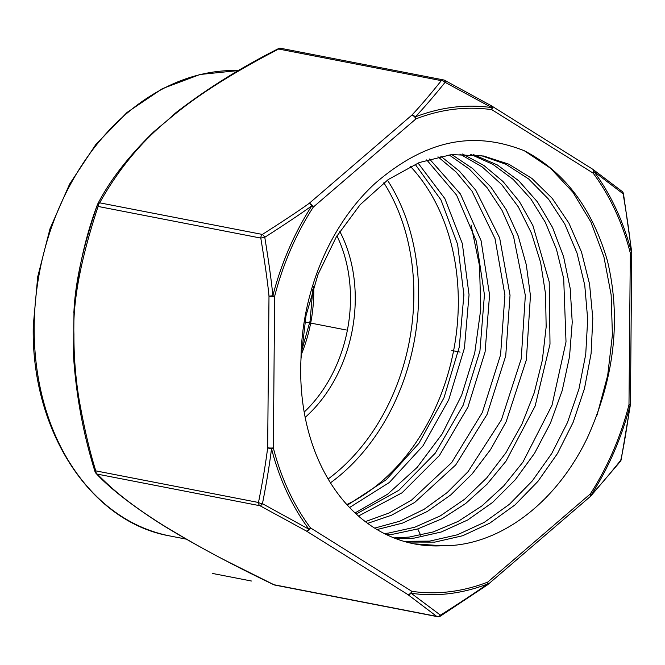 <?xml version="1.0" encoding="UTF-8"?>
<svg xmlns="http://www.w3.org/2000/svg" width="665" height="665" viewBox="0 0 665 665"><rect width="100%" height="100%" fill="white"/><g stroke="black" fill="none" stroke-linecap="round" stroke-linejoin="round"><path stroke-width="1" d="M459.914 154.056L482.108 166.849L501.726 184.612L518.326 206.906L531.435 233.132L540.62 262.476L545.566 294.055L546.156 326.947L542.341 360.197L534.236 392.799L521.967 424.029L505.949 452.715L486.738 477.919L464.702 499.182L440.338 515.874L414.628 527.27L388.402 533.097L384.187 533.513M386.598 534.702L393.564 534.103L417.736 528.933L442.217 518.667L465.608 503.563L487.021 484.228L505.982 461.211L535.142 406.049L550.005 344.138L549.207 281.835L532.939 225.635L519.506 201.736L503.039 181.537L483.945 165.502L462.599 154.014M470.571 154.288L492.964 164.405L513.205 179.425L530.795 198.885L545.358 222.351L556.447 249.234L563.696 278.593L566.015 341.877L551.992 405.309L522.906 462.15L503.754 485.899L482.017 505.849L458.185 521.402L433.214 531.942L409.033 537.104L393.913 537.902M396.373 538.85L414.195 538.11L441.277 531.992L467.736 519.964L492.715 502.341L515.167 479.889L534.569 453.281L550.437 423.14L562.224 390.53L569.539 356.573L572.232 322.234L570.213 288.56L563.587 256.682L552.515 227.405L537.42 201.869L518.85 180.872L497.245 164.895L473.214 154.504M481.044 155.535L505.907 164.263L528.65 178.96L548.509 199.126L564.818 224.122L577.037 253.124L584.751 285.185L587.685 319.283L585.732 354.287L578.932 389.075L567.478 422.508L551.742 453.505L532.191 481.053L509.457 504.261L484.253 522.374L457.37 534.793L429.665 541.119L403.83 541.335M406.332 542.042L434.819 542.116L462.699 535.732L489.739 523.18L515.067 504.868L537.885 481.418L557.453 453.58L573.155 422.292L584.485 388.568L591.102 353.531L592.806 318.319L589.564 284.105L581.493 252.01L568.883 223.083L552.166 198.286L531.909 178.436L508.8 164.18L483.613 156.001L451.51 154.596L419.183 162.576L388.219 179.55L360.139 204.72L336.34 236.881L317.986 274.479L306.008 315.725L301.004 358.643A196.99 149.11 101 0 0 414.237 543.87A196.99 149.11 101 0 0 442.217 545.782L413.913 543.812M426.681 159.883L456.564 195.086L476.398 241.329L484.436 294.853L479.931 350.987L463.139 405.251L435.309 453.123L398.875 490.288L356.232 514.037M415.126 164.255L440.937 199.857L457.611 244.371L463.904 294.786L459.266 347.13L443.971 397.82L418.9 443.339L386.174 479.781L347.379 505.176M346.831 504.577A196.99 149.11 101 0 0 453.871 349.275A196.99 149.11 101 0 0 410.413 166.4M355.043 512.939L387.629 494.195L417.121 467.445L442.183 433.921L461.685 395.143L474.744 352.891L480.778 309.109L479.523 265.8L471.053 224.986M349.566 507.52L389.333 482.491L422.998 445.824L448.742 399.732L464.428 348.119L469.049 294.819L462.333 243.606L444.868 198.586L418.036 163.033M358.485 516.048L402.042 492.807L439.407 455.517L467.927 407.096L485.093 351.96L489.565 294.894L481.069 240.639L460.438 194.014L429.524 158.993M437.977 156.79L456.132 172.019L471.951 191.071L495.026 238.635L504.918 295.06L500.579 354.861L482.308 412.549L451.693 462.566L411.56 500.088L388.842 513.106L365.326 521.643M367.637 523.363L391.527 515.234L414.677 502.466L455.741 464.918L487.054 414.436L505.733 355.916L510.03 295.21L499.673 238.07L475.766 190.173L459.465 171.213L440.77 156.208M449.058 154.879L469.34 169.093L487.121 187.73L501.992 210.323L513.521 236.316L525.342 295.484L521.219 358.842L501.418 419.839L467.985 471.759L447.196 492.557L424.17 509.265L399.698 521.235L374.653 528.11M377.013 529.556L402.433 523.139L427.287 511.485L450.77 494.901L472.017 474.062L490.595 449.515L506.165 421.71L526.356 359.915L530.446 295.667L526.298 264.737L518.143 235.826L506.206 209.625L490.886 187.006L472.624 168.511L451.793 154.571M301.004 358.643C301.744 292.924 329.616 225.044 375.06 183.424C432.416 133.864 481.094 133.707 524.294 150.747C564.552 171.67 592.274 208.419 607.469 260.979C621.26 318.693 614.527 377.712 587.262 438.036C554.477 506.065 496.605 546.514 442.217 545.782M597.079 415.043L607.685 375.426L612.415 334.861L611.143 294.844L603.911 256.848L591.027 222.251L572.981 192.343L550.454 168.212L524.294 150.747M628.99 404.727L630.096 405.11A4.023 1.155 7.4 0 0 630.395 404.744A4.023 4.023 0 0 0 630.428 404.262A4.023 0.623 -179.5 0 1 628.982 404.727L630.312 253.091A4.023 0.623 0.5 0 0 631.75 252.625A4.023 4.023 0 0 0 631.725 252.16L631.434 252.218A246.208 186.366 101 0 0 593.945 171.578L623.105 193.789C626.97 216.399 629.755 235.876 631.434 252.21A4.023 1.397 165.6 0 1 630.312 253.091A244.196 184.845 101 0 0 593.122 173.108A4.023 2.161 -36.7 0 0 593.945 171.578A4.023 3.026 -54.3 0 0 592.906 169.351M95.976 473.289A4.023 3.616 -44 0 0 97.298 474.12A4.023 3.042 -79 0 1 95.785 470.87A4.023 0.798 163.4 0 0 95.012 471.635A4.023 4.023 0 0 0 95.976 473.289C108.852 487.295 129.259 503.413 157.189 521.651L166.849 527.702C198.228 546.613 233.881 565.616 273.789 584.726A4.023 4.023 0 0 0 274.778 585.059A4.023 3.042 -79 0 1 273.972 584.735A4.023 0.898 115.9 0 1 273.789 584.726M97.481 204.546A4.023 1.92 19.6 0 0 97.389 204.729A4.023 1.92 19.6 0 0 98.096 206.449A4.023 3.042 -79 0 1 99.667 202.825C117.888 170.298 140.049 143.175 166.15 121.454L176.017 112.585C206.591 88.977 240.688 67.68 278.311 48.703L278.643 49.019C208.577 85.444 180.34 109.534 166.15 121.454L154.039 131.529C128.761 156.017 109.966 180.223 97.647 204.147A4.023 3.059 -151.4 0 0 97.481 204.546C83.308 246.017 75.478 281.328 73.99 310.464L73.574 357.263M622.041 191.37A4.023 3.267 128.5 0 1 623.105 193.789L623.487 193.823A4.023 4.023 0 0 0 622.024 191.362L592.889 169.342A4.023 3.026 -54.3 0 0 592.764 169.259M620.778 460.188C609.697 474.103 599.813 485.716 591.119 495.026A246.208 186.366 101 0 0 630.096 405.126C626.638 429.49 623.537 447.853 620.778 460.188A4.023 2.668 38.4 0 1 620.37 461.419A4.023 4.023 0 0 0 621.16 459.731A4.023 1.446 -168.5 0 1 620.778 460.188M487.636 583.961C475.716 592.407 459.989 602.798 440.454 615.15L411.161 593.246A4.023 2.627 -81.7 0 0 411.835 591.326A4.023 2.519 122.1 0 1 407.687 594.452A4.023 3.026 -54.3 0 0 411.161 593.246A246.208 186.366 -79 0 0 487.636 583.953M444.42 80.266A4.023 3.042 101 0 0 443.621 79.941A4.023 4.023 0 0 1 444.735 80.34L491.194 105.669A4.023 1.937 119.3 0 1 491.792 107.622A246.208 186.366 -79 0 0 415.317 116.907A4.023 2.411 -137.2 0 0 411.868 115.128A4.023 1.895 49.3 0 1 415.957 118.885A4.023 2.369 -111.1 0 0 415.317 116.907C423.78 107.954 433.713 96.433 445.101 82.335L491.792 107.622A4.023 2.627 98.3 0 1 491.809 109.675A4.023 2.519 -57.9 0 0 491.36 105.76A4.023 2.519 -57.9 0 0 491.26 105.71M309.017 529.282A4.023 1.937 119.3 0 1 306.365 531.019A4.023 2.519 -57.9 0 0 310.513 527.894A4.023 2.161 143.3 0 1 309.009 529.282L262.451 503.696A4.023 1.446 -168.5 0 1 258.477 502.482C262.575 482.083 265.634 463.854 267.671 447.794L268.993 296.149A4.023 0.623 0.5 0 0 274.653 296.274L272.85 295.759C271.611 282.243 268.918 262.758 264.778 237.297C285.601 223.93 301.278 213.44 311.827 205.834A246.208 186.366 101 0 0 272.85 295.759L268.993 296.149C267.729 282.741 264.994 263.382 260.788 238.07L264.778 237.297A4.023 0.981 -122.2 0 0 262.359 234.437A4.023 3.042 101 0 0 260.788 238.07L98.096 206.449C80.673 259.408 72.618 301.985 73.931 334.187C73.815 356.141 75.544 377.969 79.135 399.682C84.023 427.279 89.576 451.011 95.785 470.87L258.477 502.482A4.023 3.042 101 0 0 259.99 505.741A4.023 1.579 -62 0 0 262.451 503.696C266.49 483.189 269.516 464.843 271.519 448.651A246.208 186.366 101 0 0 308.992 529.265M590.495 496.323A4.023 2.411 -137.2 0 0 590.695 496.148A4.023 2.411 -137.2 0 0 591.119 495.026A4.023 1.23 -147.1 0 0 590.321 493.92A4.023 1.895 49.3 0 1 590.362 496.464A4.023 4.023 0 0 0 590.695 496.148L620.37 461.419M487.528 584.801A4.023 1.895 -130.7 0 0 487.719 584.668A4.023 1.895 -130.7 0 0 487.686 582.116A4.023 2.369 68.9 0 1 487.628 583.961A4.023 1.322 54.9 0 1 487.42 584.909A4.023 4.023 0 0 0 487.719 584.668L590.362 496.464M440.38 616.123A4.023 0.981 -122.2 0 0 440.454 615.15A4.023 3.267 128.5 0 1 436.664 616.355A4.023 3.042 101 0 0 437.47 616.671A4.023 4.023 0 0 0 440.38 616.131L487.412 584.909M436.664 616.355L407.687 594.452L306.365 531.019L259.99 505.741L97.298 474.12C113.333 490.321 129.542 504.012 162.634 524.959C188.129 540.437 210.472 552.989 229.666 562.615L273.972 584.735L436.664 616.355M592.889 169.342A4.023 4.023 0 0 0 592.681 169.201A4.023 2.519 122.1 0 1 593.122 173.108L491.809 109.675A244.196 184.845 -79 0 0 415.957 118.885L313.315 207.081A4.023 1.895 -130.7 0 0 309.225 203.332C298.735 210.847 283.115 221.221 262.359 234.437L99.667 202.825A4.023 3.059 -151.4 0 0 97.655 204.138M628.982 404.736A244.196 184.845 101 0 1 590.321 493.92L487.686 582.116A244.196 184.845 -79 0 1 411.835 591.326L310.513 527.894A244.196 184.845 101 0 1 273.332 447.911A4.023 0.623 -179.5 0 1 267.671 447.786A4.023 1.155 7.4 0 0 271.519 448.651A4.023 1.397 -14.4 0 0 273.332 447.911L274.653 296.266A244.196 184.845 101 0 1 313.315 207.081A4.023 1.23 32.9 0 0 311.827 205.834A4.023 1.322 54.9 0 0 309.225 203.332L411.868 115.128C420.247 106.217 430.064 94.721 441.336 80.64A4.023 2.668 38.4 0 1 445.101 82.335A4.023 1.579 -62 0 0 444.744 80.349M280.921 48.329L443.621 79.941A4.023 3.042 101 0 0 441.336 80.64L278.643 49.019A4.023 3.042 -79 0 1 280.921 48.329A4.023 4.023 0 0 0 278.311 48.703M460.138 352.118L451.818 350.497M346.34 330.006L304.828 321.935M251.428 581.019L212.75 573.496M301.154 354.935A128.636 97.373 101 0 0 313.714 286.474M304.188 412.076A128.636 97.373 101 0 0 336.939 235.884M305.177 417.371A131.62 99.625 101 0 0 339.773 231.378M383.846 182.784A194.014 146.857 -79 0 1 328.136 478.983M387.429 180.115A196.99 149.11 -79 0 1 330.463 482.823M420.671 535.217L417.736 528.933M186.125 539.115L170.107 535.998A235.834 178.519 -79 0 1 34.189 326.465A235.834 178.519 -79 0 1 238.427 70.565M301.303 352.034L310.056 321.145L312.841 289.209M630.428 404.262L631.75 252.625M631.725 252.16L623.487 193.823M621.16 459.731L630.395 404.744M274.778 585.059L437.47 616.671M97.647 204.147A4.023 4.023 0 0 0 97.389 204.729C84.97 237.771 77.107 273.789 73.807 312.799M592.681 169.201L491.36 105.76A4.023 4.023 0 0 0 491.194 105.669M73.408 354.478C75.976 394.752 83.183 433.813 95.012 471.635M170.107 535.998C90.407 522.316 30.931 430.604 33.25 326.05L37.706 276.79L50.008 228.743L69.626 184.064L95.685 144.712L127.057 112.435L162.36 88.669L200.057 74.488L238.461 70.548"/></g></svg>
